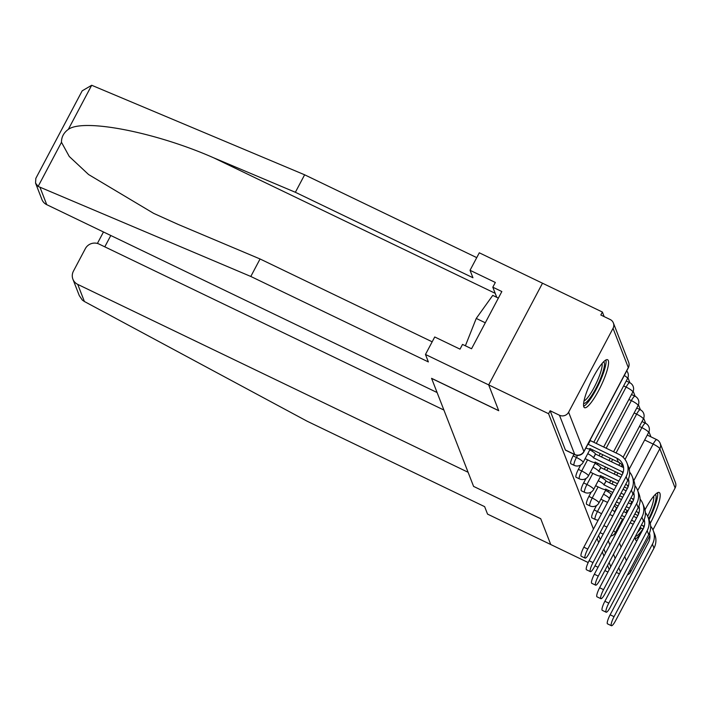 <?xml version="1.0" encoding="UTF-8"?>
<svg xmlns="http://www.w3.org/2000/svg" width="711" height="711" viewBox="0 0 711 711"><rect width="100%" height="100%" fill="white"/><g stroke="black" fill="none" stroke-linecap="round" stroke-linejoin="round"><path stroke-width="1.07" d="M596.485 505.548L594.156 509.947A6.826 1.386 115.7 0 0 591.685 517.608A6.826 1.386 115.7 0 0 591.872 517.83L595.178 519.421A6.826 1.386 -64.3 0 1 595 519.199A6.826 1.386 -64.3 0 1 597.462 511.538L603.355 500.411M591.223 492.03L588.895 496.429A6.826 1.386 115.7 0 0 586.433 504.09A6.826 1.386 115.7 0 0 586.611 504.303L589.926 505.903A6.826 1.386 -64.3 0 1 589.739 505.681A6.826 1.386 -64.3 0 1 592.21 498.02L598.102 486.884M585.971 478.503L583.642 482.902A6.826 1.386 115.7 0 0 581.171 490.563A6.826 1.386 115.7 0 0 581.358 490.786L584.664 492.376A6.826 1.386 -64.3 0 1 584.486 492.163A6.826 1.386 -64.3 0 1 586.948 484.502L592.841 473.366M580.709 464.985L578.381 469.384A6.826 1.386 115.7 0 0 575.919 477.045A6.826 1.386 115.7 0 0 576.097 477.268L579.412 478.858A6.826 1.386 -64.3 0 1 579.225 478.645A6.826 1.386 -64.3 0 1 581.696 470.984L587.588 459.848M573.973 454.267L573.128 455.867A6.826 1.386 115.7 0 0 570.657 463.528A6.826 1.386 115.7 0 0 570.844 463.75L574.15 465.341A6.826 1.386 -64.3 0 1 573.973 465.118A6.826 1.386 -64.3 0 1 576.434 457.457L577.536 455.387M608.296 360.584A26.609 5.395 115.7 0 0 607.594 359.73A26.609 5.395 115.7 0 0 592.299 379.132A26.609 5.395 115.7 0 0 583.811 406.816A26.609 5.395 115.7 0 0 584.513 407.67A26.609 5.395 115.7 0 0 599.817 388.268A26.609 5.395 115.7 0 0 608.296 360.584M650.254 523.34A26.609 5.395 115.7 0 0 659.924 493.354A26.609 5.395 115.7 0 0 659.221 492.501A26.609 5.395 115.7 0 0 644.993 509.823M635.199 536.743A26.609 5.395 115.7 0 0 635.438 539.596A26.609 5.395 115.7 0 0 636.141 540.449A26.609 5.395 115.7 0 0 637.047 540.52M650.921 436.838L648.947 431.764M645.668 423.321L643.686 418.246M640.407 409.803L638.434 404.719M635.154 396.285L633.172 391.201M629.893 382.767L627.92 377.683M604.172 316.626L602.395 312.049L600.831 315.009L610.154 319.506A6.826 6.568 -21.2 0 1 613.042 328.331L568.622 412.211L583.891 451.467L628.302 367.587L613.042 328.331M443.904 410.043L99.087 244.086A10.23 9.847 -21.2 0 0 85.347 248.637L73.42 271.167A10.23 9.847 -21.2 0 0 77.748 284.4L84.396 301.508L307.081 421.188L484.644 506.65L487.542 514.106L550.749 544.528L540.707 518.701L473.588 486.395L431.604 378.412L498.722 410.718L488.679 384.891L542.502 283.218L602.395 312.049M473.65 486.431L540.742 518.79L550.749 544.528L588.193 562.552M594.974 565.814L598.04 567.289M604.865 570.569L607.932 572.044M425.471 354.469L434.732 336.978L460.017 349.145L462.523 344.408L471.553 348.754L501.842 291.546L492.812 287.2L495.327 282.463L470.042 270.296L472.939 277.743L295.367 192.281L304.628 174.799L91.683 85.267L82.183 90.839L35.826 178.39L35.55 183.118L38.127 186.415L250.805 276.463L428.369 361.926L425.471 354.469L548.572 413.713L593.436 529.091M597.062 538.423L598.689 542.609M602.315 551.94L603.95 556.135M607.576 565.467L609.203 569.653M675.112 487.968L659.844 448.703A6.826 6.568 -21.2 0 0 660.181 443.335L675.45 482.591A6.826 6.568 158.8 0 1 675.112 487.968L652.938 529.846M649.907 535.57L630.701 571.848A6.826 6.568 158.8 0 1 627.395 574.923M616.33 572.373L619.397 573.848M550.136 410.745L565.405 450.01A6.826 1.386 115.7 0 0 565.583 450.223L574.915 454.72A6.826 1.386 -64.3 0 1 574.737 454.498L559.468 415.242L550.136 410.745L548.572 413.713M559.468 415.242A6.826 6.568 -21.2 0 0 568.622 412.211M625.04 459.466L641.873 427.658A6.826 1.386 -64.3 0 1 645.508 423.241L642.202 421.65A6.826 1.386 115.7 0 0 641.962 421.632M616.055 452.969L636.621 414.14A6.826 1.386 -64.3 0 1 640.255 409.723L636.94 408.132A6.826 1.386 115.7 0 0 636.701 408.114M606.163 448.206L631.359 400.622A6.826 1.386 -64.3 0 1 634.994 396.205L631.688 394.614A6.826 1.386 115.7 0 0 631.448 394.596M596.271 443.451L626.107 387.095A6.826 1.386 -64.3 0 1 629.742 382.687L626.427 381.096A6.826 1.386 115.7 0 0 626.187 381.078M610.776 566.685L609.14 562.499M605.514 553.167L603.888 548.981M600.262 539.649L598.626 535.463M633.812 480.6L653.151 444.073A6.826 1.386 -64.3 0 1 656.786 439.665L647.454 435.168A6.826 1.386 115.7 0 0 647.214 435.15M587.766 549.07A7.848 1.591 115.7 0 0 585.135 558.135A7.848 1.591 115.7 0 0 589.312 553.06L627.68 480.592A17.224 16.575 158.8 0 0 628.542 467.029L626.986 463.048A17.224 16.575 158.8 0 1 626.133 476.601L587.766 549.07L583.847 547.186L622.223 474.717A12.789 12.309 -21.2 0 0 622.854 464.647A12.789 12.309 -21.2 0 0 616.819 458.168L588.175 444.277A6.826 1.244 -152.1 0 0 588.015 443.993M585.135 558.135L581.225 556.251A7.848 1.591 -64.3 0 1 583.847 547.186M588.228 444.411L590.272 440.562L618.863 454.32A17.224 16.575 158.8 0 1 626.986 463.048M585.891 448.001A6.826 1.244 -152.1 0 0 589.837 448.828A6.826 1.244 -152.1 0 0 589.828 448.525L618.366 462.159A12.789 12.309 -21.2 0 1 623.449 466.718M593.018 562.588A7.848 1.591 115.7 0 0 590.397 571.653A7.848 1.591 115.7 0 0 594.574 566.578L632.941 494.109A17.224 16.575 158.8 0 0 633.794 480.547L632.248 476.566A17.224 16.575 158.8 0 1 631.395 490.119L593.018 562.588L589.108 560.712L627.475 488.235A12.789 12.309 -21.2 0 0 628.408 479.027M590.397 571.653L586.477 569.769A7.848 1.591 -64.3 0 1 589.108 560.712M623.192 472.3A12.789 12.309 -21.2 0 0 622.081 471.695L593.436 457.804A6.826 1.244 -152.1 0 0 587.748 453.68M593.481 457.928L595.525 454.08L623.583 467.58M589.792 449.823A6.826 1.244 27.9 0 1 595.471 453.947L595.525 454.08M585.109 458.657L589.739 460.888A6.826 1.244 -152.1 0 0 595.098 462.346A6.826 1.244 -152.1 0 0 595.089 462.052L622.098 474.948M628.711 480.236A12.789 12.309 -21.2 0 0 628.213 479.498M629.608 472.104A17.224 16.575 158.8 0 1 632.248 476.566M634.87 485.622A17.224 16.575 158.8 0 1 637.5 490.083A17.224 16.575 158.8 0 1 636.647 503.646L598.28 576.114A7.848 1.591 115.7 0 0 595.649 585.171A7.848 1.591 115.7 0 0 599.826 580.096L638.194 507.627L639.358 508.143M595.649 585.171L591.739 583.287A7.848 1.591 -64.3 0 1 594.36 574.23L632.737 501.762A12.789 12.309 -21.2 0 0 633.67 492.554M618.828 481.116L598.689 471.322A6.826 1.244 -152.1 0 0 593.01 467.198M598.742 471.455L600.786 467.598L620.872 477.268M595.045 463.341A6.826 1.244 27.9 0 1 600.733 467.465L600.786 467.598M627.697 480.556L628.844 481.098M590.37 472.175L595 474.406A6.826 1.244 -152.1 0 0 600.351 475.863A6.826 1.244 -152.1 0 0 600.342 475.57L617.468 483.702M627.36 488.466L624.294 486.991M628.453 485.826A12.789 12.309 -21.2 0 0 627.333 485.213L625.662 484.404M633.963 493.754A12.789 12.309 -21.2 0 0 633.465 493.016M637.5 490.083L639.056 494.074A17.224 16.575 158.8 0 1 638.194 507.627L636.647 503.646M295.367 192.281L213.504 157.744C155.842 132.29 83.605 118.177 68.318 129.384C63.706 132.753 61.43 137.054 61.484 142.298L69.26 156.473L88.582 174.533L153.665 213.371L178.194 224.436L260.057 258.973L432.172 341.813M470.042 270.296L479.303 252.805L542.502 283.218L488.679 384.891L498.687 410.629L431.568 378.323L437.096 392.534L46.739 204.67A10.23 9.847 158.8 0 1 41.913 199.48L35.55 183.118M304.628 174.799L476.743 257.631M250.805 276.463L260.057 258.973M492.812 287.2L496.749 297.331M84.396 301.508L82.307 300.051L79.277 295.58L72.913 279.219M473.624 486.484L468.096 472.273L77.748 284.4M603.603 361.783A23.028 4.666 -64.3 0 1 595.925 388.393A23.028 4.666 -64.3 0 1 583.633 403.27M584.007 400.96A21.321 4.319 115.7 0 0 594.245 387.237A21.321 4.319 115.7 0 0 602.03 363.525M583.651 406.239A26.431 5.359 115.7 0 0 596.262 389.255A26.431 5.359 115.7 0 0 605.932 359.944M498.367 298.105L492.741 295.394L476.246 318.43L465.385 345.786M485.302 322.794L476.246 318.43M655.231 494.554A23.028 4.666 -64.3 0 1 648.708 518.906M647.703 516.382A21.321 4.319 115.7 0 0 653.649 496.296M635.279 539.009A26.431 5.359 115.7 0 0 640.647 533.721M649.045 519.777A26.431 5.359 115.7 0 0 657.551 492.714M642.948 528.94A23.028 4.666 -64.3 0 1 635.518 536.138M637.527 532.343A21.321 4.319 115.7 0 0 641.055 528.024M603.532 589.632A7.848 1.591 115.7 0 0 600.911 598.698A7.848 1.591 115.7 0 0 605.088 593.614L643.455 521.145A17.224 16.575 158.8 0 0 644.308 507.592L642.762 503.601A17.224 16.575 158.8 0 1 641.909 517.164L603.532 589.632L599.622 587.748L637.989 515.279A12.789 12.309 -21.2 0 0 638.922 506.072M600.911 598.698L596.991 596.813A7.848 1.591 -64.3 0 1 599.622 587.748M614.197 489.879L603.95 484.84A6.826 1.244 -152.1 0 0 598.262 480.716M603.995 484.973L606.039 481.116L616.233 486.022M600.306 476.859A6.826 1.244 27.9 0 1 605.985 480.992L606.039 481.116M623.067 489.31L626.124 490.786M632.959 494.074L634.096 494.625M595.622 485.693L600.253 487.924A6.826 1.244 -152.1 0 0 605.612 489.381A6.826 1.244 -152.1 0 0 605.603 489.088L612.829 492.456M632.612 501.984L629.555 500.508M622.72 497.22L619.654 495.745M633.705 499.344A12.789 12.309 -21.2 0 0 632.594 498.731L630.915 497.931M624.089 494.643L621.023 493.167M639.225 507.272A12.789 12.309 -21.2 0 0 638.727 506.534M640.122 499.14A17.224 16.575 158.8 0 1 642.762 503.601M608.794 603.15A7.848 1.591 115.7 0 0 606.163 612.215A7.848 1.591 115.7 0 0 610.34 607.141L648.708 534.672A17.224 16.575 158.8 0 0 649.57 521.11L648.014 517.128A17.224 16.575 158.8 0 1 647.161 530.682L608.794 603.15L604.874 601.266L643.251 528.797A12.789 12.309 -21.2 0 0 644.184 519.59M606.163 612.215L602.253 610.331A7.848 1.591 -64.3 0 1 604.874 601.266M609.558 498.633L609.203 498.358A6.826 1.244 -152.1 0 0 603.523 494.234M609.256 498.491L611.593 494.785M605.559 490.386A6.826 1.244 27.9 0 1 611.247 494.509L611.3 494.634M618.428 498.073L621.494 499.549M628.32 502.828L631.386 504.303M600.884 499.22L605.514 501.442A6.826 1.244 -152.1 0 0 607.585 502.357M637.874 515.502L634.807 514.026M627.982 510.738L624.916 509.272M618.081 505.983L615.024 504.508M638.967 512.862A12.789 12.309 -21.2 0 0 637.847 512.249L636.176 511.449M629.342 508.161L626.284 506.685M619.45 503.397L616.384 501.922M644.477 520.799A12.789 12.309 -21.2 0 0 643.979 520.052M645.384 512.667A17.224 16.575 158.8 0 1 648.014 517.128M614.046 616.668A7.848 1.591 115.7 0 0 611.424 625.733A7.848 1.591 115.7 0 0 615.602 620.659L653.969 548.19A17.224 16.575 158.8 0 0 654.822 534.628L653.276 530.646A17.224 16.575 158.8 0 1 652.422 544.199L614.046 616.668L610.136 614.784L648.503 542.315A12.789 12.309 -21.2 0 0 649.436 533.108M611.424 625.733L607.505 623.849A7.848 1.591 -64.3 0 1 610.136 614.784M614.811 512.16L614.464 511.884A6.826 1.244 -152.1 0 0 612.215 509.805M614.508 512.009L616.855 508.303M614.26 505.948A6.826 1.244 27.9 0 1 616.499 508.027L616.553 508.161M623.68 511.591L626.747 513.066M633.581 516.355L636.638 517.83M643.473 521.11L644.61 521.661M609.745 514.471L610.767 514.96A6.826 1.244 -152.1 0 0 612.846 515.875M643.126 529.028L640.069 527.553M633.234 524.265L630.168 522.789M623.343 519.501L620.276 518.026M644.219 526.38A12.789 12.309 -21.2 0 0 643.108 525.776L641.429 524.967M634.603 521.678L631.537 520.203M624.711 516.915L621.645 515.439M649.738 534.317A12.789 12.309 -21.2 0 0 649.241 533.579M650.636 526.184A17.224 16.575 158.8 0 1 653.276 530.646M594.156 509.947L597.462 511.538A6.826 1.244 27.9 0 1 601.515 513.822M588.895 496.429L592.21 498.02A6.826 1.244 27.9 0 1 598.902 502.65A6.826 1.244 -152.1 0 1 598.911 502.944L606.163 489.248M583.642 482.902L586.948 484.502A6.826 1.244 27.9 0 1 593.641 489.132A6.826 1.244 -152.1 0 1 593.649 489.426L600.902 475.73M578.381 469.384L581.696 470.984A6.826 1.244 27.9 0 1 588.388 475.606A6.826 1.244 -152.1 0 1 588.397 475.908L595.649 462.212M573.128 455.867L576.434 457.457A6.826 1.244 27.9 0 1 583.127 462.088A6.826 1.244 -152.1 0 1 583.136 462.381L590.388 448.694M603.852 525.607L606.91 527.073M644.655 439.985L653.151 444.073A6.826 1.244 -152.1 0 1 659.844 448.703L637.687 490.554M631.839 501.611L630.604 503.93M627.2 510.365L625.964 512.693M622.56 519.128L615.433 532.583L615.85 533.65M619.477 542.982L621.103 547.177M624.738 556.509L626.364 560.695M629.99 570.026L630.701 571.848M607.949 491.736L608.634 490.439M612.038 484.004L613.273 481.685M616.677 475.25L617.903 472.931M621.316 466.487L622.125 464.958M639.402 426.467L641.873 427.658A6.826 1.244 -152.1 0 1 648.565 432.288A6.826 1.244 -152.1 0 1 648.583 432.581A6.826 6.826 0 0 0 645.508 423.241M602.688 478.219L603.372 476.921M606.785 470.486L608.012 468.167M611.424 461.732L612.651 459.404M634.141 412.949L636.621 414.14A6.826 1.244 -152.1 0 1 643.313 418.77A6.826 1.244 -152.1 0 1 643.322 419.063A6.826 6.826 0 0 0 640.255 409.723M597.436 464.701L598.12 463.403M601.524 456.969L602.759 454.649M628.888 399.431L631.359 400.622A6.826 1.244 -152.1 0 1 638.051 405.252A6.826 1.244 -152.1 0 1 638.069 405.546A6.826 6.826 0 0 0 634.994 396.205M592.174 451.183L592.858 449.885M623.627 385.904L626.107 387.095A6.826 1.244 -152.1 0 1 632.799 391.725A6.826 1.244 -152.1 0 1 632.808 392.028A6.826 6.826 0 0 0 629.742 382.687M626.72 370.893A6.826 6.826 0 0 1 627.555 378.501A6.826 1.244 -152.1 0 0 627.537 378.208A6.826 1.244 -152.1 0 0 624.294 375.47M565.405 450.01L574.737 454.498A6.826 6.568 158.8 0 0 583.891 451.467A6.826 1.244 27.9 0 1 583.9 451.761L628.311 367.88A6.826 6.826 0 0 0 628.64 362.219L613.38 322.954M600.12 532.655L603.177 534.13M620.401 571.946L618.774 567.76M615.148 558.428L613.513 554.242M609.887 544.91L608.26 540.724M610.687 536.138A6.826 6.568 158.8 0 0 615.433 532.583A6.826 1.244 -152.1 0 0 613.54 530.753M628.64 362.219A6.826 6.568 -21.2 0 1 628.302 367.587A6.826 1.244 27.9 0 1 628.311 367.88M588.175 444.277L590.219 440.429M616.819 458.168L618.366 462.159M626.133 476.601L627.68 480.592M593.436 457.804L595.471 453.947M622.081 471.695L622.783 473.508M631.395 490.119L632.941 494.109M594.36 574.23L598.28 576.114M598.689 471.322L600.733 467.465M627.333 485.213L628.035 487.026M91.683 85.267L68.318 129.384M61.484 142.298L38.127 186.415M40.092 187.562L46.739 204.67M495.194 293.314L213.504 157.744M110.8 235.501L104.793 246.841M603.95 484.84L605.985 480.992M632.594 498.731L633.297 500.544M641.909 517.164L643.455 521.145M609.203 498.358L611.247 494.509M637.847 512.249L638.549 514.071M647.161 530.682L648.708 534.672M614.464 511.884L616.499 508.027M643.108 525.776L643.811 527.589M652.422 544.199L653.969 548.19M627.555 378.501L593.801 442.26M574.15 465.341A6.826 6.826 0 0 0 583.136 462.381M632.808 392.028L603.692 447.015M600.28 453.458L599.053 455.778M579.412 478.858A6.826 6.826 0 0 0 588.397 475.908M638.069 405.546L613.584 451.778M610.18 458.213L608.945 460.541M605.541 466.976L604.314 469.296M584.664 492.376A6.826 6.826 0 0 0 593.649 489.426M643.322 419.063L623.103 457.253M620.001 463.101L618.846 465.296M615.433 471.74L614.206 474.059M610.793 480.494L609.567 482.813M589.926 505.903A6.826 6.826 0 0 0 598.911 502.944M648.583 432.581L629.199 469.18M595.178 519.421A6.826 6.826 0 0 0 598.2 520.097M660.181 443.335A6.826 6.826 0 0 0 656.786 439.665M574.915 454.72A6.826 6.826 0 0 0 583.9 451.761M97.398 243.455L103.477 231.973"/></g></svg>
